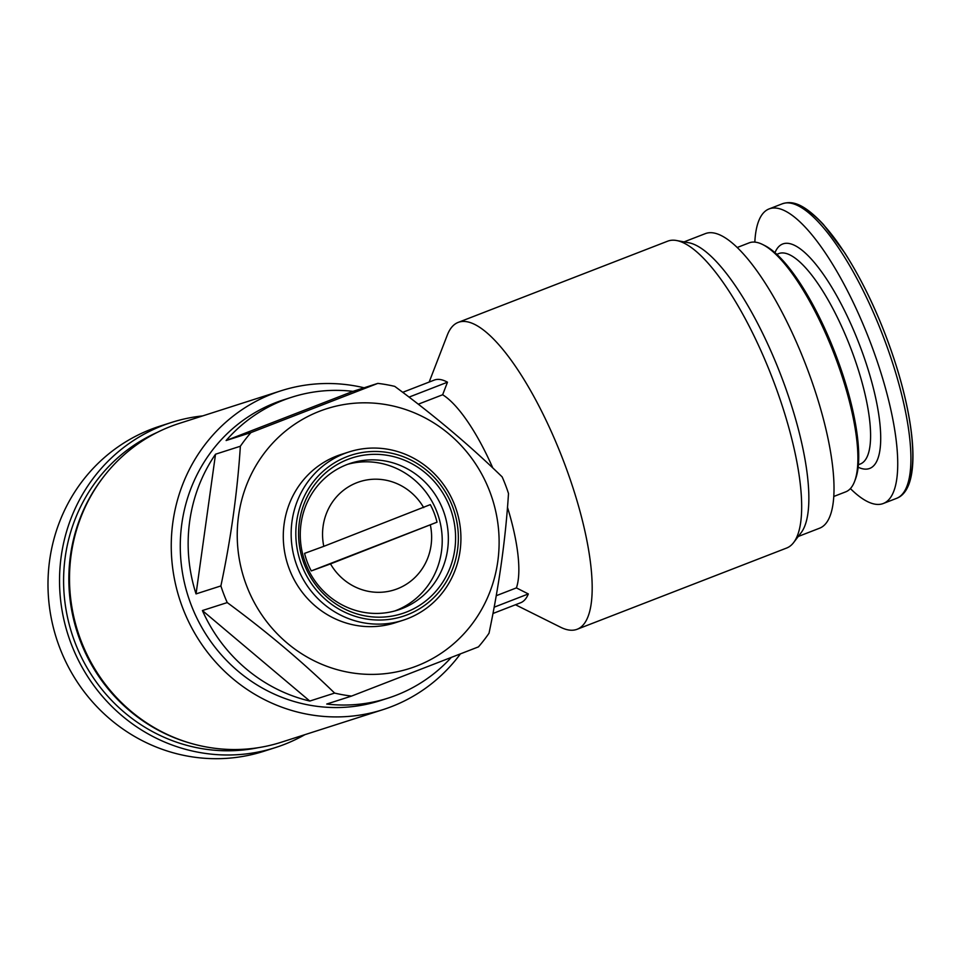 <?xml version="1.0" encoding="UTF-8"?>
<svg xmlns="http://www.w3.org/2000/svg" width="961" height="961" viewBox="0 0 961 961"><rect width="100%" height="100%" fill="white"/><g stroke="black" fill="none" stroke-linecap="round" stroke-linejoin="round"><path stroke-width="1.44" d="M460.343 653.985A167.37 160.043 -107.8 0 1 383.091 709.602L281.345 742.216A167.37 160.043 -107.8 0 1 81.012 640.699A167.37 160.043 -107.8 0 1 179.142 423.453L280.888 390.827A167.37 160.043 -107.8 0 1 364.087 387.788M383.091 709.602A167.37 160.043 -107.8 0 1 182.746 608.073A167.37 160.043 -107.8 0 1 280.888 390.827M492.789 467.947A110.01 32.169 -111.2 0 0 442.649 394.755L418.287 404.197M492.969 613.49L520.586 602.775A119.416 34.92 68.8 0 0 528.334 593.946L516.405 587.892L496.236 595.712M516.405 587.892A110.01 32.169 -111.2 0 0 507.48 507.324M515.492 604.757L560.587 627.233A164.559 48.11 -111.2 0 0 576.36 629.539A164.559 48.11 -111.2 0 0 577.153 629.263A164.559 48.11 -111.2 0 0 562.521 458.433A164.559 48.11 -111.2 0 0 458.181 322.403A164.559 48.11 -111.2 0 0 447.502 334.584A164.559 48.11 -111.2 0 0 447.309 335.065L429.159 382.07M402.719 392.316L434.252 380.088A119.416 34.92 68.8 0 1 447.478 382.202L409.05 397.109M442.649 394.755L447.478 382.202M430.384 525.174A56.795 54.309 -107.8 0 1 397.349 588.805A56.795 54.309 -107.8 0 1 330.5 563.903L437.015 522.183A71.126 68.015 72.2 0 0 430.312 504.621L323.797 546.341A56.795 54.309 -107.8 0 1 356.831 482.71A56.795 54.309 -107.8 0 1 423.681 507.612M223.841 594.342A157.976 151.045 -107.8 0 1 220.886 585.934C230.928 538.484 237.415 491.924 240.358 446.24A157.976 151.045 -107.8 0 1 250.953 432.582L377.817 383.391A157.976 151.045 -107.8 0 1 394.755 386.382C433.928 415.224 469.725 445.387 502.147 476.884A157.976 151.045 -107.8 0 1 508.501 493.534C505.63 538.677 499.131 585.237 489.017 633.227A157.976 151.045 -107.8 0 1 478.434 646.885L351.57 696.076A157.976 151.045 -107.8 0 1 334.62 693.085C302.619 661.937 266.834 631.773 227.24 602.583A157.976 151.045 -107.8 0 1 223.841 594.342M246.605 585.754A136.342 130.372 -107.8 0 1 386.839 404.749A136.342 130.372 -107.8 0 1 471.07 625.347A136.342 130.372 -107.8 0 1 246.605 585.754M351.57 696.076L326.728 704.041A157.976 151.045 72.2 0 0 388.076 698.13L380.22 700.641A157.976 151.045 -107.8 0 1 191.131 604.829A157.976 151.045 -107.8 0 1 283.759 399.788L291.627 397.265A157.976 151.045 72.2 0 0 226.111 440.534L250.953 432.582M220.886 585.934L196.044 593.898A157.976 151.045 72.2 0 1 215.528 454.205L196.044 593.898M240.358 446.24L215.528 454.205M377.817 383.391L352.975 391.355A157.976 151.045 72.2 0 0 291.627 397.265M388.076 698.13A157.976 151.045 72.2 0 0 451.141 657.588M334.62 693.085L309.79 701.049A157.976 151.045 72.2 0 1 202.399 610.547L309.79 701.049M227.24 602.583L202.399 610.547M347.726 464.271A77.108 73.721 -107.8 0 1 438.384 516.105A77.108 73.721 -107.8 0 1 394.755 610.98M323.797 546.341L304.577 553.368A71.126 68.015 72.2 0 0 307.376 562.365A71.126 68.015 72.2 0 0 311.28 570.93L437.015 522.183M330.5 563.903L311.28 570.93M305.562 563.302A77.108 73.721 -107.8 0 1 350.765 463.226A77.108 73.721 -107.8 0 1 444.511 514.135A77.108 73.721 -107.8 0 1 397.854 610.067A77.108 73.721 -107.8 0 1 305.562 563.302M304.193 564.023A81.757 78.165 -107.8 0 1 388.28 455.49A81.757 78.165 -107.8 0 1 438.793 587.76A81.757 78.165 -107.8 0 1 304.193 564.023M301.634 565.008A84.628 80.916 -107.8 0 1 388.676 452.667A84.628 80.916 -107.8 0 1 440.955 589.586A84.628 80.916 -107.8 0 1 301.634 565.008M297.225 566.654A88.388 84.52 -107.8 0 1 349.059 451.922A88.388 84.52 -107.8 0 1 456.523 510.291A88.388 84.52 -107.8 0 1 403.019 620.265A88.388 84.52 -107.8 0 1 297.225 566.654M403.019 620.265L395.163 622.788A88.388 84.52 -107.8 0 1 289.357 569.176A88.388 84.52 -107.8 0 1 341.191 454.445L349.059 451.922M189.509 742.937A166.433 159.142 -107.8 0 1 80.268 640.879A166.433 159.142 -107.8 0 1 104.016 476.26M258.293 747.682A166.433 159.142 -107.8 0 1 75.03 642.561A166.433 159.142 -107.8 0 1 157.208 432.402M304.889 734.672A170.662 163.19 -107.8 0 1 275.531 747.538A170.662 163.19 -107.8 0 1 71.258 644.026A170.662 163.19 -107.8 0 1 171.322 422.504A170.662 163.19 -107.8 0 1 202.699 415.897M275.531 747.538L263.987 751.238A170.662 163.19 -107.8 0 1 59.714 647.714A170.662 163.19 -107.8 0 1 159.79 426.203L171.322 422.504M352.975 391.355L226.111 440.534M850.389 488.584A157.976 46.188 -111.2 0 0 882.546 503.768A157.976 46.188 -111.2 0 0 883.303 503.492A157.976 46.188 -111.2 0 0 869.261 339.509A157.976 46.188 -111.2 0 0 769.088 208.921A157.976 46.188 -111.2 0 0 754.829 242.124M833.764 496.477L845.716 491.852A133.519 39.041 -111.2 0 0 854.533 481.569L855.398 479.311A131.645 38.488 -111.2 0 0 835.001 352.795A131.645 38.488 -111.2 0 0 764.776 245.584L762.614 244.502A133.519 39.041 -111.2 0 0 749.172 242.857L737.219 247.494M854.533 481.569A133.519 39.041 -111.2 0 0 833.836 353.24A133.519 39.041 -111.2 0 0 762.614 244.502M798.267 536.466L819.589 528.202A157.976 46.188 -111.2 0 0 805.546 364.219A157.976 46.188 -111.2 0 0 705.374 233.619L684.052 241.884M577.153 629.263L786.651 548.034A164.559 48.11 -111.2 0 0 793.63 542.557L801.138 532.694A157.976 46.188 -111.2 0 0 780.392 373.961A157.976 46.188 -111.2 0 0 688.725 242.737L676.532 240.514A164.559 48.11 -111.2 0 0 667.679 241.175L458.181 322.403M793.63 542.557A164.559 48.11 -111.2 0 0 772.019 377.217A164.559 48.11 -111.2 0 0 676.532 240.514M528.334 593.946L494.158 607.196M906.571 487.071A154.865 45.275 -111.2 0 0 884.889 333.455A154.865 45.275 -111.2 0 0 797.354 205.366M782.266 203.804C790.362 201.257 801.402 200.897 823.505 224.562L844.659 252.719C866.197 286.642 883.832 325.743 897.562 370.021C917.479 435.729 919.028 490.098 896.481 498.387A157.976 46.188 -111.2 0 0 882.438 334.404A157.976 46.188 -111.2 0 0 782.266 203.804L769.088 208.921M858.149 467.214A120.365 35.185 -111.2 0 0 869.128 468.632A120.365 35.185 -111.2 0 0 852.599 327.905A120.365 35.185 -111.2 0 0 774.974 252.671M858.389 464.74L860.287 464.007A112.833 32.986 -111.2 0 0 850.257 346.885A112.833 32.986 -111.2 0 0 778.698 253.596L776.812 254.329M896.481 498.387L883.303 503.492"/></g></svg>
